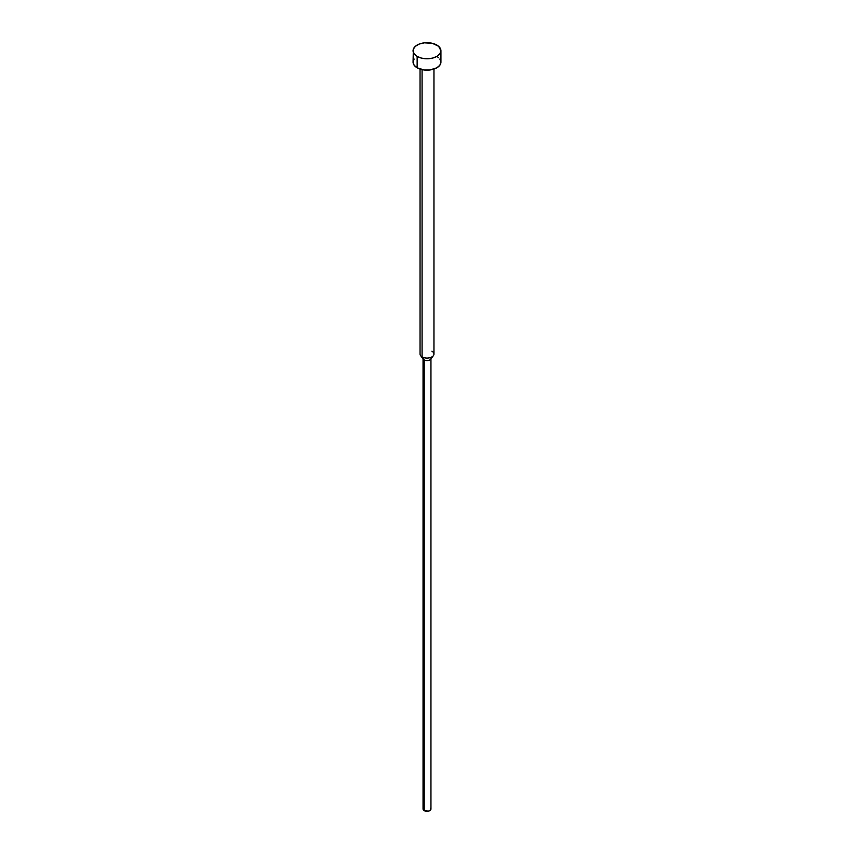 <?xml version="1.0" encoding="UTF-8"?>
<svg xmlns="http://www.w3.org/2000/svg" width="854" height="854" viewBox="0 0 854 854"><rect width="100%" height="100%" fill="white"/><g stroke="black" fill="none" stroke-linecap="round" stroke-linejoin="round"><path stroke-width="1.28" d="M413.069 50.738L414.126 53.823L417.147 56.428L421.673 58.168L427 58.787L432.327 58.168L436.853 56.428L439.874 53.823L440.931 50.738L438.582 46.276L432.327 43.308L424.278 42.849L419.261 44.056L415.418 46.276L413.336 49.169L413.069 62.118A13.931 8.038 0 0 0 417.147 67.808L417.147 56.428A13.931 8.038 180 0 1 413.069 50.738A13.931 8.038 180 0 1 421.673 43.308A13.931 8.038 180 0 1 436.853 45.059A13.931 8.038 180 0 1 440.931 50.738A13.931 8.038 180 0 1 432.327 58.168A13.931 8.038 180 0 1 417.147 56.428L417.147 67.808A13.931 8.038 0 0 0 432.327 69.548A13.931 8.038 0 0 0 440.931 62.118L439.874 65.192L436.853 67.808L429.722 70.007L424.278 70.007L417.147 67.808L414.126 65.192L413.069 62.118L414.126 59.043M431.921 351.207A6.96 4.024 180 0 1 433.362 355.691A6.96 4.024 180 0 1 422.079 356.897L422.079 69.644L422.079 356.897A6.96 4.024 0 0 0 429.669 357.773A6.96 4.024 0 0 0 433.96 354.058L433.96 69.078M430.651 808.151L430.651 809.891L428.505 811.129L424.214 810.627L424.214 359.929L424.214 810.627A3.95 2.274 0 0 0 428.505 811.129A3.95 2.274 0 0 0 430.95 809.026L430.95 358.328A3.95 2.274 180 0 1 428.505 360.431A3.95 2.274 180 0 1 424.214 359.929L422.079 356.897L424.214 359.929A3.95 2.274 0 0 0 430.608 359.256L433.362 355.691M420.04 69.078L420.04 354.058A6.96 4.024 0 0 0 422.079 356.897A6.96 4.024 180 0 1 420.638 355.691L423.392 359.256A3.95 2.274 0 0 0 424.214 359.929A3.95 2.274 180 0 1 423.05 358.328L423.05 809.026A3.95 2.274 0 0 0 424.214 810.627L423.349 809.891L423.349 808.151M436.853 56.428L438.582 57.645M439.874 59.043L440.931 62.118L440.931 50.738"/></g></svg>
